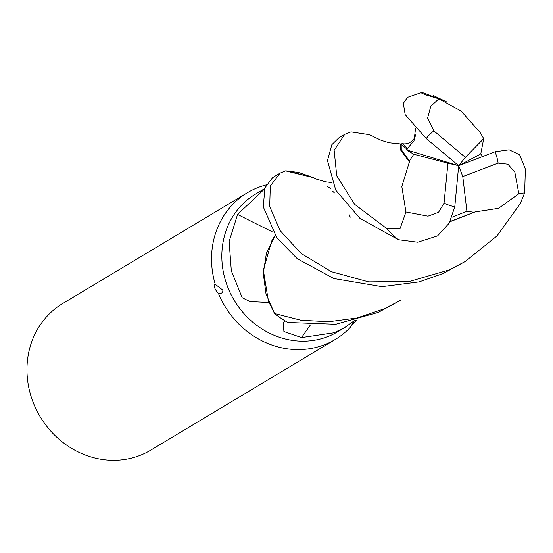 <?xml version="1.0" encoding="UTF-8"?>
<svg xmlns="http://www.w3.org/2000/svg" width="553" height="553" viewBox="0 0 553 553"><rect width="100%" height="100%" fill="white"/><g stroke="black" fill="none" stroke-linecap="round" stroke-linejoin="round"><path stroke-width="0.83" d="M450.052 221.712L475.006 211.937L498.536 208.329L518.838 193.778L524.673 192.852L520.2 203.691L497.009 235.924L465.025 261.624L448.877 270.03L409.109 281.532L368.644 281.864L331.496 271.73L301.143 253.488L279.97 230.428L269.698 206.456L270.299 186.029L280.018 173.165L285.445 170.877L287.228 170.932L313.503 177.707L285.583 170.884L298.364 172.412L313.039 177.478M274.551 313.51A85.515 77.565 59 0 0 287.892 322.44L335.754 324.252L378.224 312.404L400.331 300.424L384.217 308.816L356.851 318.016L328.641 321.742L300.763 320.201L274.551 313.51L266.028 293.989L263.263 273.348L266.415 253.253L275.228 235.564L266.428 253.219L263.263 273.286L266.021 293.968L274.475 313.385L268.399 301.109L263.346 270.12L271.647 241.143A70.701 64.127 59 0 1 275.152 235.454M266.339 184.882A85.515 77.565 59 0 0 258.5 187.356A85.515 77.565 59 0 0 247.302 192.79L62.717 303.514A85.515 77.565 59 0 0 36.878 410.734A85.515 77.565 59 0 0 139.494 455.61A85.515 77.565 59 0 0 150.692 450.177L335.277 339.452A85.515 77.565 59 0 0 350.063 327.618L354.355 320.705M264.652 188.614L255.348 194.193A80.164 72.713 59 0 0 231.126 294.714A80.164 72.713 59 0 0 327.328 336.784A80.164 72.713 59 0 0 337.828 331.689L344.823 327.494L333.991 332.788L301.551 337.586L283.91 331.537L283.295 322.89L285.23 320.927M268.979 302.553L249.935 301.551L242.193 297.708L231.32 270.742L229.136 241.488L237.576 214.405L264.528 188.981M247.302 192.79A85.515 77.565 59 0 0 215.228 284.27C212.131 284.601 216.451 291.929 218.324 293.125A85.515 77.565 59 0 0 324.072 344.892A85.515 77.565 59 0 0 335.277 339.452M215.221 284.27L222.845 290.138C222.983 292.841 221.47 293.837 218.311 293.118M273.037 232.198A1447.001 195.921 34.5 0 1 237.576 214.405M249.935 301.551A1473.524 199.509 34.5 0 1 242.193 297.708M355.932 320.298L355.634 321.037A85.515 77.565 59 0 0 356.243 320.215M310.157 325.282A1447.001 820.5 -79 0 0 301.551 337.586M354.21 320.747L344.823 327.494M355.634 321.037L351.397 325.482M275.214 235.543L271.647 241.143M350.284 217.184L349.219 214.73M334.427 192.956L332.692 191.22M482.672 156.52L480.785 153.921L483.709 138.644L465.35 157.363L433.877 130.923L427.593 118.066L430.808 106.294L438.847 98.807L424.884 94.604L420.923 92.738L422.865 92.724L439.448 99.001M280.018 173.165L275.76 175.723A85.515 77.565 59 0 0 272.359 177.893L264.928 187.882L263.249 206.857L276.922 237.977L297.279 258.714L333.839 278.532L381.95 286.654L419.05 281.912L442.884 273.617L465.025 261.624M415.566 128.351L414.031 140.821L406.282 149.815L413.762 154.239L409.441 160.951L401.264 149.607L401.188 143.842L400.476 144.257L400.579 149.981L409.379 161.96L401.824 186.555L405.95 211.993L400.206 228.313L386.671 228.5L354.667 204.347L336.729 175.806L334.15 150.333L344.706 134.365L338.795 137.904L331.848 144.706L327.466 160.598L335.761 190.17L359.872 218.311L398.402 239.719L417.764 242.221L437.596 235.875L449.236 223.122L454.787 206.746L458.686 165.706L480.785 153.921M344.706 134.365L350.968 131.891L369.411 134.697M524.673 192.852L525.35 169.045L519.64 154.805L509.175 149.815L494.997 151.798L458.686 165.706L465.35 157.363M478.787 130.964L461.05 111.029L438.847 98.8M483.709 138.644L479.596 131.607L478.469 130.715M400.884 144.098L407.16 149.289M401.188 143.842L402.639 143.732L407.824 148.84M420.923 92.738L407.575 97.307L403.351 103.307L405.176 114.623L426.266 138.582L458.686 165.706L462.785 176.573L466.905 211.253L474.115 212.311L450.204 221.435M409.441 160.951L409.358 162.354M452.223 217.142L466.905 211.253M474.115 212.311L475.407 211.758M462.785 176.573L498.122 163.121L507.875 164.2L514.822 172.101L518.832 193.778M413.762 154.239L447.923 163.197L444.059 203.082L438.536 212.297L427.974 216.175L405.957 211.986M406.282 149.815L458.686 165.706L447.923 163.197M386.671 228.5A85.515 77.565 59 0 0 398.402 239.719M444.059 203.082A42.754 38.779 59 0 0 454.787 206.746M498.122 163.121A42.754 38.779 59 0 0 494.997 151.798M433.877 130.923A42.754 38.779 59 0 0 426.266 138.582M327.362 186.506L330.784 188.379M446.389 101.766L433.476 95.621M381.342 140.414L389.25 142.798L401.326 144.043M381.667 140.559L369.176 134.586M415.503 134.918C415.282 138.748 409.994 144.927 402.639 143.732M332.007 182.608L325.247 181.75L316.261 179.034M316.648 179.213L313.012 177.472"/></g></svg>
